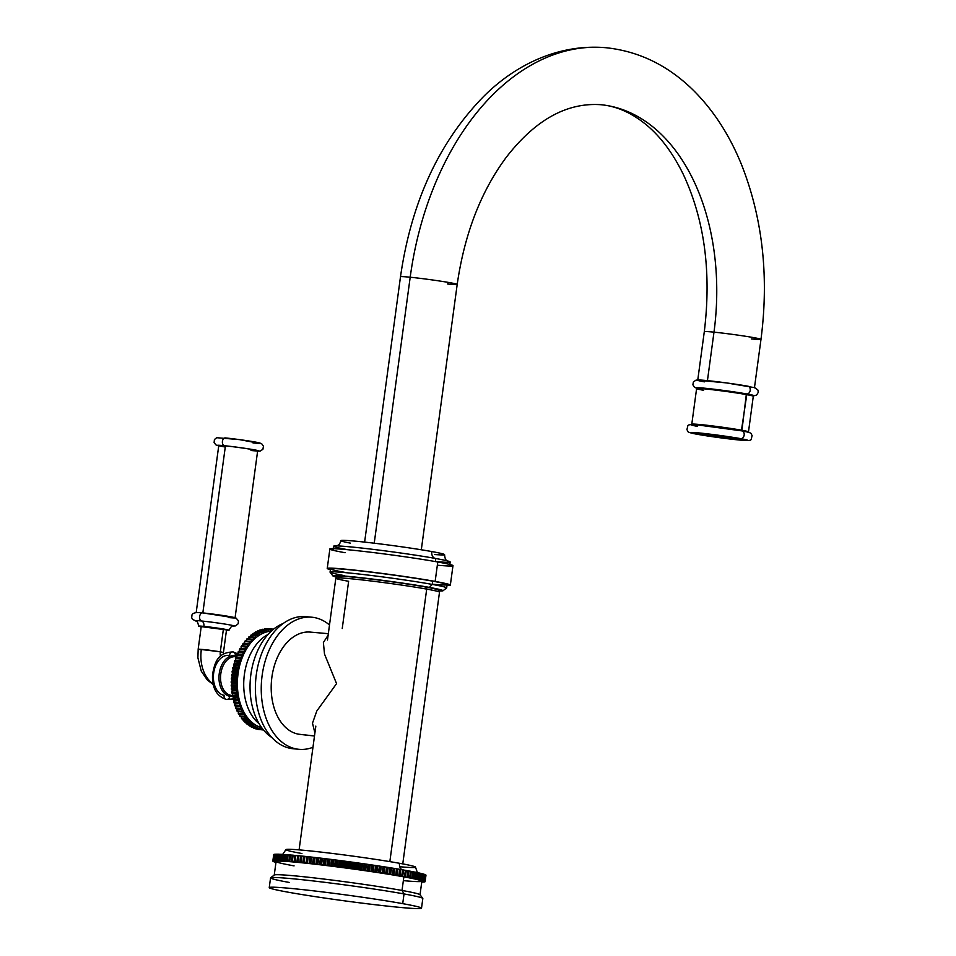 <?xml version="1.0" encoding="UTF-8"?>
<svg xmlns="http://www.w3.org/2000/svg" width="956" height="956" viewBox="0 0 956 956"><rect width="100%" height="100%" fill="white"/><g stroke="black" fill="none" stroke-linecap="round" stroke-linejoin="round"><path stroke-width="1.43" d="M389.845 861.631L426.699 589.099A52.305 2.055 7.7 0 1 439.497 592.206A52.305 2.055 -172.3 0 0 426.699 589.099L389.845 861.631M327.466 640.03L335.831 578.189A52.305 2.055 7.7 0 1 369.578 580.806A52.305 2.055 7.7 0 1 426.699 589.099A52.305 2.055 -172.3 0 0 369.578 580.806A52.305 2.055 -172.3 0 0 335.831 578.189A52.305 2.055 -172.3 0 0 348.629 581.296L342.236 628.51M301.929 853.529A65.378 2.569 7.7 0 1 308.083 850.709A65.378 2.569 7.7 0 1 399.512 863.292A65.378 2.569 7.7 0 1 399.763 866.733M417.378 872.601L415.513 867.176A65.378 2.569 -172.3 0 0 399.512 863.292A6.537 4.899 -79.8 0 0 401.938 869.721A6.537 4.899 100.2 0 1 399.512 863.292A65.378 2.569 -172.3 0 0 328.111 852.931A65.378 2.569 -172.3 0 0 285.928 849.657L282.618 854.425M273.715 854.616L272.83 861.093A76.827 3.023 -172.3 0 0 272.854 861.153L274.193 861.38L272.95 861.26A76.827 3.023 -172.3 0 0 273.034 861.332L273.273 861.464A76.827 3.023 -172.3 0 0 273.428 861.547L273.798 861.703A76.827 3.023 -172.3 0 0 274.037 861.786L274.527 861.953A76.827 3.023 -172.3 0 0 274.838 862.049L275.471 862.24A76.827 3.023 -172.3 0 0 275.842 862.336L275.842 862.336A76.827 3.023 7.7 0 1 275.471 862.24L274.838 862.049A76.827 3.023 7.7 0 1 274.527 861.953L274.037 861.786A76.827 3.023 7.7 0 1 273.798 861.703L273.428 861.547A76.827 3.023 7.7 0 1 273.273 861.464L273.034 861.332A76.827 3.023 7.7 0 1 272.95 861.26L274.193 861.38L272.854 861.153A76.827 3.023 7.7 0 1 272.83 861.093L273.739 854.616M273.751 854.521A76.827 3.023 7.7 0 1 273.81 854.473L272.926 860.95A76.827 3.023 -172.3 0 0 272.878 860.998L274.145 861.213L272.83 861.093L274.145 861.213L272.878 860.998L273.751 854.521L272.878 860.998A76.827 3.023 7.7 0 1 272.926 860.95L273.81 854.473A76.827 3.023 7.7 0 0 273.751 854.521M273.978 854.389A76.827 3.023 7.7 0 1 274.109 854.353L273.237 860.83A76.827 3.023 -172.3 0 0 273.105 860.866L274.312 861.081L272.926 860.95L274.312 861.081L273.105 860.866L273.978 854.389L273.105 860.866A76.827 3.023 7.7 0 1 273.237 860.83L274.109 854.353A76.827 3.023 7.7 0 0 273.978 854.389M274.42 854.294A76.827 3.023 7.7 0 1 274.623 854.258L273.751 860.735A76.827 3.023 -172.3 0 0 273.547 860.77L274.683 860.974L273.237 860.83L274.683 860.974L273.547 860.77L274.42 854.294L273.547 860.77A76.827 3.023 7.7 0 1 273.751 860.735L274.623 854.258A76.827 3.023 7.7 0 0 274.42 854.294M275.065 854.222A76.827 3.023 7.7 0 1 275.34 854.198L274.468 860.675A76.827 3.023 -172.3 0 0 274.193 860.699L275.244 860.902L273.751 860.735L275.244 860.902L274.193 860.699L275.065 854.222L274.193 860.699A76.827 3.023 7.7 0 1 274.468 860.675L275.34 854.198A76.827 3.023 7.7 0 0 275.065 854.222M275.914 854.174A76.827 3.023 7.7 0 1 276.26 854.174L276.965 854.246L276.26 854.174L275.388 860.651A76.827 3.023 -172.3 0 0 275.041 860.651L276.021 860.842L274.468 860.675L276.021 860.842L275.041 860.651L275.914 854.174L275.041 860.651A76.827 3.023 7.7 0 1 275.388 860.651L276.26 854.174A76.827 3.023 7.7 0 0 275.914 854.174M276.977 854.162A76.827 3.023 7.7 0 1 277.383 854.174L278.22 854.27L277.383 854.174L276.511 860.651A76.827 3.023 -172.3 0 0 276.093 860.639L276.989 860.83L275.388 860.651L276.989 860.83L276.093 860.639L276.977 854.162L276.093 860.639A76.827 3.023 7.7 0 1 276.511 860.651L277.383 854.174A76.827 3.023 7.7 0 0 276.977 854.162M278.22 854.186A76.827 3.023 7.7 0 1 278.71 854.198L279.666 854.317L278.71 854.198L277.838 860.675A76.827 3.023 -172.3 0 0 277.348 860.663L276.511 860.651L278.16 860.83L277.348 860.663L278.22 854.186L277.348 860.663A76.827 3.023 7.7 0 1 277.838 860.675L278.71 854.198A76.827 3.023 7.7 0 0 278.22 854.186M279.678 854.234A76.827 3.023 7.7 0 1 280.228 854.258L281.303 854.389L280.228 854.258L279.355 860.735A76.827 3.023 -172.3 0 0 278.794 860.711L277.838 860.675L279.522 860.878L278.794 860.711L279.678 854.234L278.794 860.711A76.827 3.023 7.7 0 1 279.355 860.735L280.228 854.258A76.827 3.023 7.7 0 0 279.678 854.234M281.315 854.306A76.827 3.023 7.7 0 1 281.936 854.341L283.131 854.485L281.936 854.341L281.064 860.818A76.827 3.023 -172.3 0 0 280.443 860.782L279.355 860.735L281.076 860.938L280.443 860.782L281.315 854.306L280.443 860.782A76.827 3.023 7.7 0 1 281.064 860.818L281.936 854.341A76.827 3.023 7.7 0 0 281.315 854.306M283.143 854.413A76.827 3.023 7.7 0 1 283.836 854.461L285.151 854.628L283.836 854.461L282.952 860.938A76.827 3.023 -172.3 0 0 282.271 860.89L281.064 860.818L282.809 861.033L283.143 854.413L282.271 860.89A76.827 3.023 7.7 0 1 282.952 860.938L283.836 854.461A76.827 3.023 7.7 0 0 283.143 854.413M285.163 854.545A76.827 3.023 7.7 0 1 285.904 854.604L287.338 854.784L285.904 854.604L285.031 861.081A76.827 3.023 -172.3 0 0 284.279 861.021L282.952 860.938L284.733 861.153L285.163 854.545L284.279 861.021A76.827 3.023 7.7 0 1 285.031 861.081L285.904 854.604A76.827 3.023 7.7 0 0 285.163 854.545M287.35 854.712A76.827 3.023 7.7 0 1 288.162 854.772L289.704 854.975L288.162 854.772L287.278 861.248A76.827 3.023 -172.3 0 0 286.477 861.189L285.031 861.081L286.824 861.308L287.35 854.712L286.477 861.189A76.827 3.023 7.7 0 1 287.278 861.248L288.162 854.772A76.827 3.023 7.7 0 0 287.35 854.712M289.716 854.903A76.827 3.023 7.7 0 1 290.576 854.975L292.225 855.19L290.576 854.975L289.704 861.452A76.827 3.023 -172.3 0 0 288.832 861.38L287.278 861.248L289.094 861.487L289.716 854.903L288.832 861.38A76.827 3.023 7.7 0 1 289.704 861.452L290.576 854.975A76.827 3.023 7.7 0 0 289.716 854.903M292.237 855.118A76.827 3.023 7.7 0 1 293.157 855.202L294.914 855.441L293.157 855.202L292.285 861.679A76.827 3.023 -172.3 0 0 291.365 861.595L289.704 861.452L291.532 861.691L292.237 855.118L291.365 861.595A76.827 3.023 7.7 0 1 292.285 861.679L293.157 855.202A76.827 3.023 7.7 0 0 292.237 855.118M294.926 855.369A76.827 3.023 7.7 0 1 295.894 855.453L297.758 855.632A76.827 3.023 7.7 0 1 298.786 855.74L300.734 855.931A76.827 3.023 7.7 0 1 301.809 856.038L303.841 856.253A76.827 3.023 7.7 0 1 304.964 856.373L307.079 856.6A76.827 3.023 7.7 0 1 308.25 856.719L310.437 856.958A76.827 3.023 7.7 0 1 311.644 857.09L313.903 857.353A76.827 3.023 7.7 0 1 315.133 857.496L317.464 857.759A76.827 3.023 7.7 0 1 318.73 857.902L321.108 858.189A76.827 3.023 7.7 0 1 322.411 858.345L324.849 858.631A76.827 3.023 7.7 0 1 326.163 858.799L328.637 859.097A76.827 3.023 7.7 0 1 329.987 859.265L332.497 859.575A76.827 3.023 7.7 0 1 333.859 859.755L336.404 860.077A76.827 3.023 7.7 0 1 337.779 860.245L340.336 860.579A76.827 3.023 7.7 0 1 341.722 860.759L344.303 861.105A76.827 3.023 7.7 0 1 345.702 861.284L348.295 861.631A76.827 3.023 7.7 0 1 349.681 861.822L352.274 862.169A76.827 3.023 7.7 0 1 353.672 862.36L356.253 862.718A76.827 3.023 7.7 0 1 357.64 862.91L360.221 863.268A76.827 3.023 7.7 0 1 361.595 863.459L364.152 863.83A76.827 3.023 7.7 0 1 365.515 864.021L368.048 864.391A76.827 3.023 7.7 0 1 369.398 864.583L371.884 864.953A76.827 3.023 7.7 0 1 373.222 865.144L375.672 865.503A76.827 3.023 7.7 0 1 376.975 865.706L379.389 866.064A76.827 3.023 7.7 0 1 380.667 866.267L383.009 866.626A76.827 3.023 7.7 0 1 384.264 866.817L386.559 867.176A76.827 3.023 7.7 0 1 387.778 867.367L390 867.713A76.827 3.023 7.7 0 1 391.171 867.905L393.322 868.251A76.827 3.023 7.7 0 1 394.47 868.442L396.537 868.789A76.827 3.023 7.7 0 1 397.636 868.968L399.62 869.303A76.827 3.023 7.7 0 1 400.672 869.482L402.572 869.805A76.827 3.023 7.7 0 1 403.563 869.984L402.691 876.461A76.827 3.023 -172.3 0 0 401.687 876.282L399.787 875.959A76.827 3.023 -172.3 0 0 398.748 875.78L396.752 875.445A76.827 3.023 -172.3 0 0 395.665 875.254L393.585 874.919A76.827 3.023 -172.3 0 0 392.45 874.728L390.299 874.382A76.827 3.023 -172.3 0 0 389.116 874.19L386.893 873.844A76.827 3.023 -172.3 0 0 385.686 873.653L383.392 873.294A76.827 3.023 -172.3 0 0 382.137 873.103L379.783 872.732A76.827 3.023 -172.3 0 0 378.504 872.541L376.102 872.183A76.827 3.023 -172.3 0 0 374.8 871.98L372.338 871.621A76.827 3.023 -172.3 0 0 371.012 871.418L368.514 871.059A76.827 3.023 -172.3 0 0 367.164 870.856L364.642 870.498A76.827 3.023 -172.3 0 0 363.268 870.295L360.723 869.936A76.827 3.023 -172.3 0 0 359.337 869.745L356.767 869.386A76.827 3.023 -172.3 0 0 355.381 869.195L352.788 868.837A76.827 3.023 -172.3 0 0 351.402 868.645L348.809 868.299A76.827 3.023 -172.3 0 0 347.41 868.108L344.829 867.761A76.827 3.023 -172.3 0 0 343.431 867.57L340.85 867.235A76.827 3.023 -172.3 0 0 339.464 867.056L336.894 866.722A76.827 3.023 -172.3 0 0 335.52 866.554L332.987 866.22A76.827 3.023 -172.3 0 0 331.624 866.052L329.103 865.742A76.827 3.023 -172.3 0 0 327.765 865.574L325.291 865.276A76.827 3.023 -172.3 0 0 323.965 865.108L321.539 864.822A76.827 3.023 -172.3 0 0 320.236 864.666L317.858 864.379A76.827 3.023 -172.3 0 0 316.591 864.236L314.261 863.961A76.827 3.023 -172.3 0 0 313.03 863.83L310.76 863.567A76.827 3.023 -172.3 0 0 309.565 863.435L307.366 863.196A76.827 3.023 -172.3 0 0 306.207 863.065L304.092 862.838A76.827 3.023 -172.3 0 0 302.968 862.73L300.937 862.515A76.827 3.023 -172.3 0 0 299.861 862.408L297.902 862.204A76.827 3.023 -172.3 0 0 296.886 862.109L295.022 861.93A76.827 3.023 -172.3 0 0 294.042 861.834L292.285 861.679L294.113 861.918L294.926 855.369L294.042 861.834A76.827 3.023 7.7 0 1 295.022 861.93L295.894 855.453L295.022 861.93L296.85 862.181L297.734 855.704L296.886 862.109L297.758 855.632L296.886 862.109A76.827 3.023 7.7 0 1 297.902 862.204L298.786 855.74L297.902 862.204L299.73 862.455L300.614 855.99L299.861 862.408L300.734 855.931L299.861 862.408A76.827 3.023 7.7 0 1 300.937 862.515L301.809 856.038L300.937 862.515L302.753 862.766L303.626 856.289L302.968 862.73L303.841 856.253L302.968 862.73A76.827 3.023 7.7 0 1 304.092 862.838L304.964 856.373L304.092 862.838L305.896 863.101L307.079 856.6L306.207 863.065A76.827 3.023 7.7 0 1 307.366 863.196L308.25 856.719L307.366 863.196L309.158 863.447L310.031 856.982L309.565 863.435L310.437 856.958L309.565 863.435A76.827 3.023 7.7 0 1 310.76 863.567L311.644 857.09L310.76 863.567L312.528 863.83L313.401 857.353L313.03 863.83L313.903 857.353L313.03 863.83A76.827 3.023 7.7 0 1 314.261 863.961L315.133 857.496L314.261 863.961L315.994 864.224L316.866 857.747L316.591 864.236L317.464 857.759L316.591 864.236A76.827 3.023 7.7 0 1 317.858 864.379L318.73 857.902L317.858 864.379L319.555 864.642L320.427 858.165L319.555 864.642L320.236 864.666L321.108 858.189L320.236 864.666A76.827 3.023 7.7 0 1 321.539 864.822L322.411 858.345L321.539 864.822L323.2 865.072L324.072 858.596L323.2 865.072L323.965 865.108L324.849 858.631L323.965 865.108A76.827 3.023 7.7 0 1 325.291 865.276L326.163 858.799L325.291 865.276L326.904 865.527L327.789 859.05L326.904 865.527L327.765 865.574L328.637 859.097L327.765 865.574A76.827 3.023 7.7 0 1 329.103 865.742L329.987 859.265L329.103 865.742L330.68 865.993L331.553 859.516L330.68 865.993L331.624 866.052L332.497 859.575L331.624 866.052A76.827 3.023 7.7 0 1 332.987 866.22L333.859 859.755L332.987 866.22L334.504 866.471L335.377 859.994L334.504 866.471L335.52 866.554L336.404 860.077L335.52 866.554A76.827 3.023 7.7 0 1 336.894 866.722L337.779 860.245L336.894 866.722L338.364 866.973L339.237 860.496L338.364 866.973L339.464 867.056L340.336 860.579L339.464 867.056A76.827 3.023 7.7 0 1 340.85 867.235L341.722 860.759L340.85 867.235L342.26 867.474L343.132 860.998L342.26 867.474L343.431 867.57L344.303 861.105L343.431 867.57A76.827 3.023 7.7 0 1 344.829 867.761L345.702 861.284L344.829 867.761L346.168 867.988L347.04 861.511L346.168 867.988L347.41 868.108L348.295 861.631L347.41 868.108A76.827 3.023 7.7 0 1 348.809 868.299L349.681 861.822L348.809 868.299L350.087 868.514L350.96 862.049L350.087 868.514L351.402 868.645L352.274 862.169L351.402 868.645A76.827 3.023 7.7 0 1 352.788 868.837L353.672 862.36L352.788 868.837L353.995 869.052L354.879 862.575L353.995 869.052L355.381 869.195L356.253 862.718L355.381 869.195A76.827 3.023 7.7 0 1 356.767 869.386L357.64 862.91L356.767 869.386L357.903 869.59L358.775 863.125L357.903 869.59L359.337 869.745L360.221 863.268L359.337 869.745A76.827 3.023 7.7 0 1 360.723 869.936L361.595 863.459L360.723 869.936L361.774 870.139L362.647 863.662L361.774 870.139L363.268 870.295L364.152 863.83L363.268 870.295A76.827 3.023 7.7 0 1 364.642 870.498L365.515 864.021L364.642 870.498L365.61 870.689L366.495 864.212L365.61 870.689L367.164 870.856L368.048 864.391L367.164 870.856A76.827 3.023 7.7 0 1 368.514 871.059L369.398 864.583L368.514 871.059L369.41 871.239L370.283 864.762L369.41 871.239L371.012 871.418L371.884 864.953L371.012 871.418A76.827 3.023 7.7 0 1 372.338 871.621L373.222 865.144L372.338 871.621L373.151 871.788L374.023 865.323L373.151 871.788L374.8 871.98L375.672 865.503L374.8 871.98A76.827 3.023 7.7 0 1 376.102 872.183L376.975 865.706L376.102 872.183L376.819 872.338L377.704 865.873L376.819 872.338L378.504 872.541L379.389 866.064L378.504 872.541A76.827 3.023 7.7 0 1 379.783 872.732L380.667 866.267L379.783 872.732L380.416 872.888L381.301 866.411L380.416 872.888L382.137 873.103L383.009 866.626L382.137 873.103A76.827 3.023 7.7 0 1 383.392 873.294L384.264 866.817L383.392 873.294L384.802 866.961L383.93 873.437L385.686 873.653L386.559 867.176L385.686 873.653A76.827 3.023 7.7 0 1 386.893 873.844L387.778 867.367L386.893 873.844L388.22 867.498L387.347 873.975L389.116 874.19L390 867.713L389.116 874.19A76.827 3.023 7.7 0 1 390.299 874.382L391.171 867.905L390.299 874.382L391.53 868.024L390.657 874.501L392.45 874.728L393.322 868.251L392.45 874.728A76.827 3.023 7.7 0 1 393.585 874.919L394.47 868.442L393.585 874.919L394.72 868.55L393.848 875.027L395.665 875.254L396.537 868.789L395.665 875.254A76.827 3.023 7.7 0 1 396.752 875.445L397.636 868.968L396.752 875.445L397.792 869.064L396.919 875.541L398.748 875.78L399.62 869.303L398.748 875.78A76.827 3.023 7.7 0 1 399.787 875.959L400.672 869.482L399.787 875.959L400.731 869.566L399.859 876.043L401.687 876.282L402.572 869.805L401.687 876.282A76.827 3.023 7.7 0 1 402.691 876.461L403.563 869.984A76.827 3.023 7.7 0 0 402.572 869.805L400.672 869.482A76.827 3.023 7.7 0 0 399.62 869.303L397.636 868.968A76.827 3.023 7.7 0 0 396.537 868.789L394.47 868.442A76.827 3.023 7.7 0 0 393.322 868.251L391.171 867.905A76.827 3.023 7.7 0 0 390 867.713L387.778 867.367A76.827 3.023 7.7 0 0 386.559 867.176L384.264 866.817A76.827 3.023 7.7 0 0 383.009 866.626L380.667 866.267A76.827 3.023 7.7 0 0 379.389 866.064L376.975 865.706A76.827 3.023 7.7 0 0 375.672 865.503L373.222 865.144A76.827 3.023 7.7 0 0 371.884 864.953L369.398 864.583A76.827 3.023 7.7 0 0 368.048 864.391L365.515 864.021A76.827 3.023 7.7 0 0 364.152 863.83L361.595 863.459A76.827 3.023 7.7 0 0 360.221 863.268L357.64 862.91A76.827 3.023 7.7 0 0 356.253 862.718L353.672 862.36A76.827 3.023 7.7 0 0 352.274 862.169L349.681 861.822A76.827 3.023 7.7 0 0 348.295 861.631L345.702 861.284A76.827 3.023 7.7 0 0 344.303 861.105L341.722 860.759A76.827 3.023 7.7 0 0 340.336 860.579L337.779 860.245A76.827 3.023 7.7 0 0 336.404 860.077L333.859 859.755A76.827 3.023 7.7 0 0 332.497 859.575L329.987 859.265A76.827 3.023 7.7 0 0 328.637 859.097L326.163 858.799A76.827 3.023 7.7 0 0 324.849 858.631L322.411 858.345A76.827 3.023 7.7 0 0 321.108 858.189L318.73 857.902A76.827 3.023 7.7 0 0 317.464 857.759L315.133 857.496A76.827 3.023 7.7 0 0 313.903 857.353L311.644 857.09A76.827 3.023 7.7 0 0 310.437 856.958L308.25 856.719A76.827 3.023 7.7 0 0 307.079 856.6L304.964 856.373A76.827 3.023 7.7 0 0 303.841 856.253L301.809 856.038A76.827 3.023 7.7 0 0 300.734 855.931L298.786 855.74A76.827 3.023 7.7 0 0 297.758 855.632L295.894 855.453A76.827 3.023 7.7 0 0 294.926 855.369M403.552 870.056L405.368 870.295A76.827 3.023 7.7 0 1 406.312 870.462L405.44 876.939A76.827 3.023 -172.3 0 0 404.496 876.772L402.667 876.521L404.496 876.772L405.368 870.295L404.496 876.772A76.827 3.023 7.7 0 1 405.44 876.939L406.312 870.462A76.827 3.023 7.7 0 0 405.368 870.295L403.552 870.056M406.3 870.534L408.021 870.773A76.827 3.023 7.7 0 1 408.905 870.94L408.033 877.417A76.827 3.023 -172.3 0 0 407.148 877.25L405.32 876.999L407.148 877.25L408.021 870.773L407.148 877.25A76.827 3.023 7.7 0 1 408.033 877.417L408.905 870.94A76.827 3.023 7.7 0 0 408.021 870.773L406.3 870.534M408.905 871.012L410.506 871.239A76.827 3.023 7.7 0 1 411.343 871.394L410.471 877.871A76.827 3.023 -172.3 0 0 409.634 877.716L407.818 877.453L409.634 877.716L410.506 871.239L409.634 877.716A76.827 3.023 7.7 0 1 410.471 877.871L411.343 871.394A76.827 3.023 7.7 0 0 410.506 871.239L408.905 871.012M411.331 871.466L412.837 871.681A76.827 3.023 7.7 0 1 413.601 871.836L412.729 878.301A76.827 3.023 -172.3 0 0 411.964 878.158L410.148 877.895L411.964 878.158L412.837 871.681L411.964 878.158A76.827 3.023 7.7 0 1 412.729 878.301L413.601 871.836A76.827 3.023 7.7 0 0 412.837 871.681L411.331 871.466M413.601 871.908L414.988 872.099A76.827 3.023 7.7 0 1 415.693 872.242L414.82 878.719A76.827 3.023 -172.3 0 0 414.115 878.576L412.323 878.325L414.115 878.576L414.988 872.099L414.115 878.576A76.827 3.023 7.7 0 1 414.82 878.719L415.693 872.242A76.827 3.023 7.7 0 0 414.988 872.099L413.601 871.908M415.693 872.326L416.959 872.505A76.827 3.023 7.7 0 1 417.605 872.649L416.732 879.126A76.827 3.023 -172.3 0 0 416.087 878.982L414.318 878.731L416.087 878.982L416.959 872.505L416.087 878.982A76.827 3.023 7.7 0 1 416.732 879.126L417.605 872.649A76.827 3.023 7.7 0 0 416.959 872.505L415.693 872.326M417.593 872.72L418.752 872.888A76.827 3.023 7.7 0 1 419.325 873.019L418.453 879.496A76.827 3.023 -172.3 0 0 417.868 879.365L416.135 879.114L417.868 879.365L418.752 872.888L417.868 879.365A76.827 3.023 7.7 0 1 418.453 879.496L419.325 873.019A76.827 3.023 7.7 0 0 418.752 872.888L417.593 872.72M419.314 873.103L420.353 873.258A76.827 3.023 7.7 0 1 420.867 873.378L419.983 879.855A76.827 3.023 -172.3 0 0 419.469 879.735L417.772 879.472L419.469 879.735L420.353 873.258L419.469 879.735A76.827 3.023 7.7 0 1 419.983 879.855L420.867 873.378A76.827 3.023 7.7 0 0 420.353 873.258L419.314 873.103M420.855 873.461L421.751 873.593A76.827 3.023 7.7 0 1 422.205 873.712L421.321 880.177A76.827 3.023 -172.3 0 0 420.879 880.07L419.218 879.819L420.879 880.07L421.751 873.593L420.879 880.07A76.827 3.023 7.7 0 1 421.321 880.177L422.205 873.712A76.827 3.023 7.7 0 0 421.751 873.593L420.855 873.461M422.194 873.784L422.97 873.915A76.827 3.023 7.7 0 1 423.341 874.011L422.468 880.488A76.827 3.023 -172.3 0 0 422.086 880.38L420.473 880.129L422.086 880.38L422.97 873.915L422.086 880.38A76.827 3.023 7.7 0 1 422.468 880.488L423.341 874.011A76.827 3.023 7.7 0 0 422.97 873.915L422.194 873.784M423.329 874.095L423.974 874.202A76.827 3.023 7.7 0 1 424.285 874.298L423.4 880.775A76.827 3.023 -172.3 0 0 423.102 880.679L421.524 880.428L423.102 880.679L423.974 874.202L423.102 880.679A76.827 3.023 7.7 0 1 423.4 880.775L424.285 874.298A76.827 3.023 7.7 0 0 423.974 874.202L423.329 874.095M424.273 874.382L424.787 874.465A76.827 3.023 7.7 0 1 425.014 874.549L424.141 881.026A76.827 3.023 -172.3 0 0 423.902 880.942L422.385 880.691L423.902 880.942L424.787 874.465L423.902 880.942A76.827 3.023 7.7 0 1 424.141 881.026L425.014 874.549A76.827 3.023 7.7 0 0 424.787 874.465L424.273 874.382M425.002 874.644L425.384 874.704A76.827 3.023 7.7 0 1 425.54 874.776L424.667 881.253A76.827 3.023 -172.3 0 0 424.512 881.181L423.042 880.942L424.512 881.181L425.384 874.704L424.512 881.181A76.827 3.023 7.7 0 1 424.667 881.253L425.54 874.776A76.827 3.023 7.7 0 0 425.384 874.704L425.002 874.644M425.528 874.871L425.779 874.919A76.827 3.023 7.7 0 1 425.862 874.979L424.99 881.456A76.827 3.023 -172.3 0 0 424.906 881.396L423.496 881.157L424.906 881.396L425.779 874.919L424.906 881.396A76.827 3.023 7.7 0 1 424.99 881.456L425.862 874.979A76.827 3.023 7.7 0 0 425.779 874.919L425.528 874.871M425.85 875.087L425.958 875.098A76.827 3.023 7.7 0 1 425.982 875.158L425.097 881.635A76.827 3.023 -172.3 0 0 425.085 881.575L423.747 881.348L425.085 881.575L425.958 875.098L425.085 881.575A76.827 3.023 7.7 0 1 425.097 881.635L425.982 875.158A76.827 3.023 7.7 0 0 425.958 875.098L425.85 875.087M425.073 881.635L423.783 881.504L425.073 881.635M425.002 881.779A76.827 3.023 -172.3 0 0 425.062 881.731A76.827 3.023 7.7 0 1 425.002 881.779L423.627 881.647L425.002 881.779M424.846 881.767L423.627 881.647L424.846 881.767M424.703 881.898A76.827 3.023 -172.3 0 0 424.834 881.862A76.827 3.023 7.7 0 1 424.703 881.898L423.257 881.743L424.703 881.898M424.404 881.862L423.257 881.743L424.404 881.862M424.189 881.982A76.827 3.023 -172.3 0 0 424.392 881.958A76.827 3.023 7.7 0 1 424.189 881.982L422.695 881.826L424.189 881.982M423.759 881.946L422.695 881.826L423.759 881.946M423.472 882.041A76.827 3.023 -172.3 0 0 423.747 882.03A76.827 3.023 7.7 0 1 423.472 882.041L421.919 881.874L423.472 882.041M422.911 881.982L421.919 881.874L422.911 881.982M422.552 882.077A76.827 3.023 -172.3 0 0 422.899 882.065A76.827 3.023 7.7 0 1 422.552 882.077L421.751 881.982L422.552 882.077M403.348 880.643A73.552 2.892 -172.3 0 0 403.862 876.855A73.552 2.892 -172.3 0 0 301.009 862.694A73.552 2.892 -172.3 0 0 294.078 865.873M276.081 861.511A73.552 2.892 7.7 0 1 323.534 865.192A73.552 2.892 7.7 0 1 403.862 876.855L402.022 890.454A73.552 2.892 -172.3 0 0 321.694 878.791A73.552 2.892 -172.3 0 0 274.241 875.098L276.081 861.511M420.019 894.816A73.552 2.892 -172.3 0 0 402.022 890.454L403.862 876.855A73.552 2.892 7.7 0 1 421.859 881.217L420.019 894.816M422.779 898.365A76.827 3.023 -172.3 0 0 404.03 893.932L402.022 890.454A73.552 2.892 7.7 0 1 419.983 894.697L422.779 898.365M270.632 877.787L274.312 875.003A73.552 2.892 7.7 0 1 323.044 878.958A73.552 2.892 7.7 0 1 402.022 890.454L404.03 893.932A76.827 3.023 -172.3 0 0 321.539 881.922A76.827 3.023 -172.3 0 0 270.632 877.787A76.827 3.023 -172.3 0 0 289.357 882.46M269.245 887.61L270.56 877.907A76.827 3.023 7.7 0 1 320.129 881.755A76.827 3.023 7.7 0 1 404.03 893.932L402.715 903.647A76.827 3.023 -172.3 0 0 318.814 891.47A76.827 3.023 -172.3 0 0 269.245 887.61A76.827 3.023 -172.3 0 0 288.043 892.175A76.827 3.023 -172.3 0 0 371.944 904.352A76.827 3.023 -172.3 0 0 421.512 908.2A76.827 3.023 -172.3 0 0 402.715 903.647L404.03 893.932A76.827 3.023 7.7 0 1 422.827 898.485L421.512 908.2M402.715 903.647A76.827 3.023 7.7 0 1 395.473 906.957A76.827 3.023 7.7 0 1 288.043 892.175A76.827 3.023 7.7 0 1 295.285 888.853A76.827 3.023 7.7 0 1 402.715 903.647M314.894 732.953L312.493 723.166L316.806 711.001L336.56 683.636L324.502 654.035L323.391 642.516L328.123 635.19L323.391 642.516L324.502 654.035L336.56 683.636L316.806 711.001L312.493 723.166L314.894 732.953M299.097 849.872L315.827 726.118M314.488 736.012L300.041 734.399A51.409 34.01 -84.3 0 1 298.535 734.184L314.488 735.965L298.535 734.184A51.409 34.01 -84.3 0 1 271.886 677.207A51.409 34.01 -84.3 0 1 312.301 632.358M312.015 617.241A66.358 43.892 95.7 0 0 261.92 677.171A66.358 43.892 95.7 0 0 296.527 748.99L290.672 748.405A66.358 43.892 -84.3 0 1 256.065 676.585A66.358 43.892 -84.3 0 1 306.159 616.656L312.015 617.241A66.358 43.892 95.7 0 1 314.297 617.552A66.358 43.892 95.7 0 1 329.497 624.961A66.358 43.892 95.7 0 0 314.297 617.552A66.358 43.892 95.7 0 0 262.135 675.45A66.358 43.892 95.7 0 0 296.527 748.99A66.358 43.892 95.7 0 0 312.959 747.293A66.358 43.892 95.7 0 1 298.81 749.301L292.954 748.715A66.358 43.892 -84.3 0 1 290.672 748.405L296.527 748.99A66.358 43.892 95.7 0 0 298.81 749.301M308.441 616.967A66.358 43.892 95.7 0 0 256.28 674.864A66.358 43.892 95.7 0 0 290.672 748.405A66.358 43.892 95.7 0 0 295.249 748.859M271.779 737.458A60.479 40.009 -84.3 0 1 250.484 677.78A60.479 40.009 -84.3 0 1 283.179 623.491A60.479 40.009 -84.3 0 0 250.484 677.78A60.479 40.009 -84.3 0 0 271.779 737.458M268.003 634.509A48.708 32.217 95.7 0 0 244.079 677.135A48.708 32.217 95.7 0 0 259.088 723.656A48.708 32.217 95.7 0 1 244.079 677.135A48.708 32.217 95.7 0 1 268.003 634.509M261.633 727.576A48.708 32.217 -84.3 0 1 237.733 676.501A48.708 32.217 -84.3 0 1 271.277 631.175A48.708 32.217 -84.3 0 0 237.733 676.501A48.708 32.217 -84.3 0 0 261.633 727.576M272.675 629.932L272.233 629.179A50.668 33.52 95.7 0 0 271.588 629.203L270.715 630.554L269.879 629.347A50.668 33.52 95.7 0 0 269.234 629.43L268.421 630.864L267.525 629.753A50.668 33.52 95.7 0 0 266.891 629.908L266.138 631.414L265.182 630.41A50.668 33.52 95.7 0 0 264.549 630.625L263.868 632.203L262.864 631.295A50.668 33.52 95.7 0 0 262.243 631.581L261.621 633.219L260.582 632.43A50.668 33.52 95.7 0 0 259.96 632.776L259.423 634.461L258.335 633.792A50.668 33.52 95.7 0 0 257.738 634.198L257.272 635.919L256.16 635.37A50.668 33.52 95.7 0 0 255.575 635.848L255.18 637.604L254.033 637.174A50.668 33.52 95.7 0 0 253.471 637.7L253.161 639.48L251.99 639.17A50.668 33.52 95.7 0 0 251.452 639.755L251.225 641.56L250.042 641.38A50.668 33.52 95.7 0 0 249.516 642.014L249.385 643.83L248.178 643.77A50.668 33.52 95.7 0 0 247.688 644.452L247.64 646.268L246.433 646.34A50.668 33.52 95.7 0 0 245.967 647.069L245.991 648.861L244.784 649.064A50.668 33.52 95.7 0 0 244.354 649.841L244.473 651.622L243.266 651.944A50.668 33.52 95.7 0 0 242.872 652.745L243.075 654.502L241.88 654.956A50.668 33.52 95.7 0 0 241.521 655.792L241.808 657.525L240.625 658.087A50.668 33.52 95.7 0 0 240.315 658.959L240.673 660.644L239.514 661.325A50.668 33.52 95.7 0 0 239.239 662.221L239.681 663.846L238.558 664.647A50.668 33.52 95.7 0 0 238.319 665.579L238.833 667.145L237.745 668.053A50.668 33.52 95.7 0 0 237.542 668.997L238.14 670.491L237.088 671.506A50.668 33.52 95.7 0 0 236.933 672.462L237.602 673.884L236.598 675.008A50.668 33.52 95.7 0 0 236.491 675.976L237.219 677.314L236.263 678.533A50.668 33.52 95.7 0 0 236.192 679.501L236.992 680.744L236.084 682.058A50.668 33.52 95.7 0 0 236.072 683.026L236.933 684.185L236.084 685.572A50.668 33.52 95.7 0 0 236.108 686.528L237.028 687.591L236.24 689.061A50.668 33.52 95.7 0 0 236.311 690.005L237.279 690.961L236.562 692.503A50.668 33.52 95.7 0 0 236.682 693.435L237.697 694.271L237.04 695.884A50.668 33.52 95.7 0 0 237.208 696.793L238.271 697.522L237.686 699.183A50.668 33.52 95.7 0 0 237.889 700.067L238.988 700.676L238.486 702.385A50.668 33.52 95.7 0 0 238.737 703.246L239.86 703.736L239.442 705.48A50.668 33.52 95.7 0 0 239.729 706.305L240.888 706.675L240.542 708.444A50.668 33.52 95.7 0 0 240.864 709.233L242.047 709.483L241.784 711.276A50.668 33.52 95.7 0 0 242.143 712.029L243.338 712.148L243.159 713.953A50.668 33.52 95.7 0 0 243.565 714.658L244.772 714.646L244.664 716.462A50.668 33.52 95.7 0 0 245.106 717.12L246.313 716.988L246.301 718.793A50.668 33.52 95.7 0 0 246.768 719.39L247.974 719.139L248.046 720.932A50.668 33.52 95.7 0 0 248.536 721.481L249.743 721.099L249.898 722.867A50.668 33.52 95.7 0 0 250.424 723.357L251.607 722.856L251.846 724.6A50.668 33.52 95.7 0 0 252.396 725.03L253.555 724.409L253.878 726.106A50.668 33.52 95.7 0 0 254.451 726.476L255.599 725.735L255.993 727.385A50.668 33.52 95.7 0 0 256.59 727.695L257.69 726.847L258.18 728.436A50.668 33.52 95.7 0 0 258.777 728.687L259.853 727.719L260.414 729.249A50.668 33.52 95.7 0 0 261.036 729.428L262.064 728.364L262.697 729.822A50.668 33.52 95.7 0 0 263.33 729.942L258.443 729.452A50.668 33.52 -84.3 0 1 257.821 729.332L262.697 729.822L257.821 729.332A50.668 33.52 95.7 0 0 258.443 729.452L263.33 729.942A50.668 33.52 95.7 0 1 262.697 729.822L262.064 728.364L261.036 729.428L256.148 728.95A50.668 33.52 -84.3 0 1 255.527 728.771L260.414 729.249L255.527 728.771A50.668 33.52 95.7 0 0 256.148 728.95L261.036 729.428A50.668 33.52 95.7 0 1 260.414 729.249L259.853 727.719L258.777 728.687L253.902 728.197A50.668 33.52 -84.3 0 1 253.292 727.946L258.18 728.436L253.292 727.946A50.668 33.52 95.7 0 0 253.902 728.197L258.777 728.687A50.668 33.52 95.7 0 1 258.18 728.436L257.69 726.847L256.59 727.695L251.703 727.217A50.668 33.52 -84.3 0 1 251.117 726.907L250.926 726.13L251.117 726.907L255.993 727.385L251.117 726.907A50.668 33.52 95.7 0 0 251.703 727.217L256.59 727.695A50.668 33.52 95.7 0 1 255.993 727.385L255.599 725.735L254.451 726.476L249.576 725.986A50.668 33.52 -84.3 0 1 249.002 725.616L248.823 724.672L249.002 725.616L253.878 726.106L249.002 725.616A50.668 33.52 95.7 0 0 249.576 725.986L254.451 726.476A50.668 33.52 95.7 0 1 253.878 726.106L253.555 724.409L247.52 724.54A50.668 33.52 -84.3 0 1 246.971 724.11L246.815 722.999L246.971 724.11L251.846 724.6L246.971 724.11A50.668 33.52 95.7 0 0 247.52 724.54L252.396 725.03A50.668 33.52 95.7 0 1 251.846 724.6L251.607 722.856L245.537 722.879A50.668 33.52 -84.3 0 1 245.023 722.378L244.903 721.123L245.023 722.378L249.898 722.867L245.023 722.378A50.668 33.52 95.7 0 0 245.537 722.879L250.424 723.357A50.668 33.52 95.7 0 1 249.898 722.867L249.743 721.099L243.661 720.991A50.668 33.52 -84.3 0 1 243.171 720.442L243.111 719.032L243.171 720.442L248.046 720.932L243.171 720.442A50.668 33.52 95.7 0 0 243.661 720.991L248.536 721.481A50.668 33.52 95.7 0 1 248.046 720.932L247.974 719.139L241.892 718.912A50.668 33.52 -84.3 0 1 241.426 718.303L241.426 716.749L241.426 718.303L246.301 718.793L241.426 718.303A50.668 33.52 95.7 0 0 241.892 718.912L246.768 719.39A50.668 33.52 95.7 0 1 246.301 718.793L246.313 716.988L240.219 716.63A50.668 33.52 -84.3 0 1 239.789 715.972L239.884 714.287L239.789 715.972L244.664 716.462L239.789 715.972A50.668 33.52 95.7 0 0 240.219 716.63L245.106 717.12A50.668 33.52 95.7 0 1 244.664 716.462L244.772 714.646L238.677 714.168A50.668 33.52 -84.3 0 1 238.283 713.463L238.462 711.658L237.267 711.539A50.668 33.52 -84.3 0 1 236.897 710.786L237.172 708.993L235.989 708.755A50.668 33.52 -84.3 0 1 235.654 707.966L236.001 706.185L234.841 705.815A50.668 33.52 -84.3 0 1 234.555 704.99L234.985 703.246L233.85 702.756A50.668 33.52 -84.3 0 1 233.611 701.895L234.112 700.186L233.013 699.577A50.668 33.52 -84.3 0 1 232.81 698.693L233.384 697.032L232.32 696.303A50.668 33.52 -84.3 0 1 232.165 695.394L232.822 693.793L231.794 692.945A50.668 33.52 -84.3 0 1 231.687 692.013L232.404 690.471L231.436 689.515A50.668 33.52 -84.3 0 1 231.364 688.571L232.153 687.101L231.233 686.038A50.668 33.52 -84.3 0 1 231.197 685.082L232.057 683.695L231.197 682.536A50.668 33.52 -84.3 0 1 231.209 681.568L232.117 680.266L231.316 679.011A50.668 33.52 -84.3 0 1 231.376 678.043L232.344 676.824L231.603 675.486A50.668 33.52 -84.3 0 1 231.711 674.518L232.726 673.406L232.057 671.972A50.668 33.52 -84.3 0 1 232.212 671.028L233.264 670.001L232.666 668.507A50.668 33.52 -84.3 0 1 232.858 667.563L233.957 666.655L233.431 665.089A50.668 33.52 -84.3 0 1 233.67 664.169L234.806 663.368L234.363 661.743A50.668 33.52 -84.3 0 1 234.638 660.835L235.797 660.154L235.427 658.469A50.668 33.52 -84.3 0 1 235.75 657.597L236.921 657.035L236.646 655.314A50.668 33.52 -84.3 0 1 237.004 654.466L238.199 654.024L237.996 652.267A50.668 33.52 -84.3 0 1 238.391 651.454L239.598 651.132L239.478 649.351A50.668 33.52 -84.3 0 1 239.908 648.574L241.115 648.383L241.091 646.579A50.668 33.52 -84.3 0 1 241.545 645.85L242.752 645.778L242.812 643.962A50.668 33.52 -84.3 0 1 243.302 643.28L244.497 643.34L244.64 641.524A50.668 33.52 -84.3 0 1 245.166 640.89L250.042 641.38L245.166 640.89A50.668 33.52 95.7 0 0 244.64 641.524L249.516 642.014L244.64 641.524L244.497 643.34L249.385 643.83L243.302 643.28A50.668 33.52 95.7 0 0 242.812 643.962L247.688 644.452L242.812 643.962L242.752 645.778L247.64 646.268L241.545 645.85A50.668 33.52 95.7 0 0 241.091 646.579L245.967 647.069L241.091 646.579L241.115 648.383L245.991 648.861L239.908 648.574A50.668 33.52 95.7 0 0 239.478 649.351L244.354 649.841L239.478 649.351L239.598 651.132L244.473 651.622L238.391 651.454A50.668 33.52 95.7 0 0 237.996 652.267L242.872 652.745L237.996 652.267L238.199 654.024L243.075 654.502L237.004 654.466A50.668 33.52 95.7 0 0 236.646 655.314L241.521 655.792L236.646 655.314L236.921 657.035L241.808 657.525L235.75 657.597A50.668 33.52 95.7 0 0 235.427 658.469L240.315 658.959L235.427 658.469L235.797 660.154L240.673 660.644L235.797 660.154L234.638 660.835L239.514 661.325L234.638 660.835A50.668 33.52 95.7 0 0 234.363 661.743L239.239 662.221L234.363 661.743L234.806 663.368L239.681 663.846L234.806 663.368L233.67 664.169L238.558 664.647L233.67 664.169A50.668 33.52 95.7 0 0 233.431 665.089L238.319 665.579L233.431 665.089L233.957 666.655L238.833 667.145L233.957 666.655L232.858 667.563L237.745 668.053L232.858 667.563A50.668 33.52 95.7 0 0 232.666 668.507L237.542 668.997L232.666 668.507L233.264 670.001L238.14 670.491L233.264 670.001L232.212 671.028L237.088 671.506L232.212 671.028A50.668 33.52 95.7 0 0 232.057 671.972L236.933 672.462L232.057 671.972L232.726 673.406L237.602 673.884L232.726 673.406L231.711 674.518L236.598 675.008L231.711 674.518A50.668 33.52 95.7 0 0 231.603 675.486L236.491 675.976L231.603 675.486L232.344 676.824L237.219 677.314L232.344 676.824L231.376 678.043L236.263 678.533L231.376 678.043A50.668 33.52 95.7 0 0 231.316 679.011L236.192 679.501L231.316 679.011L232.117 680.266L236.992 680.744L232.117 680.266L231.209 681.568L236.084 682.058L231.209 681.568A50.668 33.52 95.7 0 0 231.197 682.536L236.072 683.026L231.197 682.536L232.057 683.695L236.933 684.185L232.057 683.695L231.197 685.082L236.084 685.572L231.197 685.082A50.668 33.52 95.7 0 0 231.233 686.038L236.108 686.528L231.233 686.038L232.153 687.101L237.028 687.591L232.153 687.101L231.364 688.571L236.24 689.061L231.364 688.571A50.668 33.52 95.7 0 0 231.436 689.515L236.311 690.005L231.436 689.515L232.404 690.471L237.279 690.961L232.404 690.471L231.687 692.013L236.562 692.503L231.687 692.013A50.668 33.52 95.7 0 0 231.794 692.945L236.682 693.435L231.794 692.945L232.822 693.793L237.697 694.271L232.822 693.793L232.165 695.394L237.04 695.884L232.165 695.394A50.668 33.52 95.7 0 0 232.32 696.303L238.271 697.522L233.384 697.032L232.81 698.693L237.686 699.183L232.81 698.693A50.668 33.52 95.7 0 0 233.013 699.577L238.988 700.676L234.112 700.186L233.611 701.895L238.486 702.385L233.611 701.895A50.668 33.52 95.7 0 0 233.85 702.756L239.86 703.736L234.985 703.246L234.555 704.99L239.442 705.48L234.555 704.99A50.668 33.52 95.7 0 0 234.841 705.815L240.888 706.675L236.001 706.185L235.654 707.966L240.542 708.444L235.654 707.966A50.668 33.52 95.7 0 0 235.989 708.755L242.047 709.483L237.172 708.993L236.897 710.786L241.784 711.276L236.897 710.786A50.668 33.52 95.7 0 0 237.267 711.539L243.338 712.148L238.462 711.658L238.283 713.463L243.159 713.953L238.283 713.463A50.668 33.52 95.7 0 0 238.677 714.168L243.565 714.658A50.668 33.52 95.7 0 1 243.159 713.953L243.338 712.148L242.143 712.029A50.668 33.52 95.7 0 1 241.784 711.276L242.047 709.483L240.864 709.233A50.668 33.52 95.7 0 1 240.542 708.444L240.888 706.675L239.729 706.305A50.668 33.52 95.7 0 1 239.442 705.48L239.86 703.736L238.737 703.246A50.668 33.52 95.7 0 1 238.486 702.385L238.988 700.676L237.889 700.067A50.668 33.52 95.7 0 1 237.686 699.183L238.271 697.522L237.208 696.793A50.668 33.52 95.7 0 1 237.04 695.884L237.697 694.271L236.682 693.435A50.668 33.52 95.7 0 1 236.562 692.503L237.279 690.961L236.311 690.005A50.668 33.52 95.7 0 1 236.24 689.061L237.028 687.591L236.108 686.528A50.668 33.52 95.7 0 1 236.084 685.572L236.933 684.185L236.072 683.026A50.668 33.52 95.7 0 1 236.084 682.058L236.992 680.744L236.192 679.501A50.668 33.52 95.7 0 1 236.263 678.533L237.219 677.314L236.491 675.976A50.668 33.52 95.7 0 1 236.598 675.008L237.602 673.884L236.933 672.462A50.668 33.52 95.7 0 1 237.088 671.506L238.14 670.491L237.542 668.997A50.668 33.52 95.7 0 1 237.745 668.053L238.833 667.145L238.319 665.579A50.668 33.52 95.7 0 1 238.558 664.647L239.681 663.846L239.239 662.221A50.668 33.52 95.7 0 1 239.514 661.325L240.673 660.644L240.315 658.959A50.668 33.52 95.7 0 1 240.625 658.087L241.808 657.525L241.521 655.792A50.668 33.52 95.7 0 1 241.88 654.956L243.075 654.502L242.872 652.745A50.668 33.52 95.7 0 1 243.266 651.944L244.473 651.622L244.354 649.841A50.668 33.52 95.7 0 1 244.784 649.064L245.991 648.861L245.967 647.069A50.668 33.52 95.7 0 1 246.433 646.34L247.64 646.268L247.688 644.452A50.668 33.52 95.7 0 1 248.178 643.77L249.385 643.83L249.516 642.014A50.668 33.52 95.7 0 1 250.042 641.38L251.225 641.56L251.452 639.755L246.576 639.265A50.668 33.52 -84.3 0 1 247.114 638.692L251.99 639.17L247.114 638.692A50.668 33.52 95.7 0 0 246.576 639.265L251.452 639.755A50.668 33.52 95.7 0 1 251.99 639.17L253.161 639.48L253.471 637.7L248.596 637.21A50.668 33.52 -84.3 0 1 249.157 636.684L254.033 637.174L249.157 636.684A50.668 33.52 95.7 0 0 248.596 637.21L253.471 637.7A50.668 33.52 95.7 0 1 254.033 637.174L255.18 637.604L255.575 635.848L250.687 635.358A50.668 33.52 -84.3 0 1 251.273 634.88L256.16 635.37L251.273 634.88A50.668 33.52 95.7 0 0 250.687 635.358L255.575 635.848A50.668 33.52 95.7 0 1 256.16 635.37L257.272 635.919L257.738 634.198L252.862 633.708A50.668 33.52 -84.3 0 1 253.46 633.302L258.335 633.792L253.46 633.302A50.668 33.52 95.7 0 0 252.862 633.708L257.738 634.198A50.668 33.52 95.7 0 1 258.335 633.792L259.423 634.461L259.96 632.776L255.085 632.286A50.668 33.52 -84.3 0 1 255.706 631.94L260.582 632.43L255.706 631.94A50.668 33.52 95.7 0 0 255.085 632.286L259.96 632.776A50.668 33.52 95.7 0 1 260.582 632.43L261.621 633.219L262.243 631.581L257.355 631.103A50.668 33.52 -84.3 0 1 257.989 630.817L262.864 631.295L257.989 630.817A50.668 33.52 95.7 0 0 257.355 631.103L262.243 631.581A50.668 33.52 95.7 0 1 262.864 631.295L263.868 632.203L264.549 630.625L259.674 630.135A50.668 33.52 -84.3 0 1 260.307 629.92L265.182 630.41L260.307 629.92A50.668 33.52 95.7 0 0 259.674 630.135L264.549 630.625A50.668 33.52 95.7 0 1 265.182 630.41L266.138 631.414L266.891 629.908L262.004 629.418A50.668 33.52 -84.3 0 1 262.649 629.263L267.525 629.753L262.649 629.263A50.668 33.52 95.7 0 0 262.004 629.418L266.891 629.908A50.668 33.52 95.7 0 1 267.525 629.753L268.421 630.864L269.234 629.43L264.358 628.94A50.668 33.52 -84.3 0 1 265.003 628.857L269.879 629.347L265.003 628.857A50.668 33.52 95.7 0 0 264.358 628.94L269.234 629.43A50.668 33.52 95.7 0 1 269.879 629.347L270.715 630.554L271.588 629.203L266.712 628.713A50.668 33.52 -84.3 0 1 267.357 628.69L272.233 629.179L267.357 628.69A50.668 33.52 95.7 0 0 266.712 628.713L271.588 629.203A50.668 33.52 95.7 0 1 272.233 629.179L272.675 629.932M273.595 629.168L269.054 628.725A50.668 33.52 -84.3 0 1 269.7 628.773A50.668 33.52 95.7 0 0 269.054 628.725L273.583 629.179M261.693 630.052L262.004 629.418L261.693 630.052M259.315 630.948L259.674 630.135L259.315 630.948M256.997 632.071L257.355 631.103L256.997 632.071M254.714 633.422L255.085 632.286L254.714 633.422M252.504 635.011L252.862 633.708L252.504 635.011M250.376 636.804L250.687 635.358L250.376 636.804M248.321 638.811L248.596 637.21L248.321 638.811M246.361 641.01L246.576 639.265L246.361 641.01M263.509 730.002L260.104 729.619L263.509 730.002M232.189 695.49L231.555 695.43A19.455 12.87 -84.3 0 1 230.886 695.335L232.177 695.466L230.886 695.335A19.455 12.87 -84.3 0 1 220.74 674.291A19.455 12.87 -84.3 0 1 235.427 656.724A19.455 12.87 -84.3 0 1 236.096 656.82A1.171 0.884 100.2 0 1 235.367 655.685A1.171 0.884 -79.8 0 0 236.001 656.796M229.87 696.303A20.506 13.563 95.7 0 0 232.451 696.386A20.506 13.563 95.7 0 1 229.87 696.303A3.92 2.94 100.2 0 1 226.321 699.469A3.92 2.94 -79.8 0 0 229.87 696.303A1.171 0.884 100.2 0 1 230.886 695.335A1.171 0.884 -79.8 0 0 229.87 696.303A20.506 13.563 95.7 0 1 219.247 673.574A20.506 13.563 95.7 0 1 235.367 655.685A3.92 2.94 -79.8 0 0 233.097 651.932A3.92 2.94 -79.8 0 0 229.464 655.493A20.1 13.3 95.7 0 0 213.666 673.036A20.1 13.3 95.7 0 0 224.086 695.311A3.92 2.94 -79.8 0 0 226.321 699.469C216.367 696.111 211.778 687.639 212.567 674.04C214.789 663.703 216.689 652.494 233.097 651.932A3.92 2.94 100.2 0 1 235.367 655.685A20.506 13.563 95.7 0 0 219.247 673.574A20.506 13.563 95.7 0 0 229.87 696.303M236.765 656.055A20.506 13.563 95.7 0 0 235.367 655.685A20.506 13.563 95.7 0 1 236.765 656.055M231.555 695.43A19.455 12.87 -84.3 0 1 230.886 695.335A19.455 12.87 -84.3 0 1 220.74 674.291A19.455 12.87 -84.3 0 1 235.427 656.724L236.048 656.808M201.262 626.311L198.179 649.136L220.322 651.789A10.134 7.588 -79.8 0 0 220.489 656.222A10.134 7.588 100.2 0 1 220.322 651.789L206.4 649.769L198.179 649.136L201.298 649.889A35.635 26.684 -79.8 0 0 213.069 683.958M223.393 629.096L220.322 651.789L223.393 629.096M205.134 626.598L201.214 626.634L227.158 629.98L205.134 626.598M198.717 626.132A15.296 0.598 7.7 0 1 203.903 626.383A4.947 3.274 95.7 0 0 201.74 621.018A19.61 0.777 -172.3 0 0 195.801 621.006C196.745 620.313 197.725 622.021 198.717 626.132A15.296 0.598 7.7 0 0 201.202 626.801A15.296 0.598 7.7 0 1 203.903 626.383A15.296 0.598 7.7 0 1 223.895 629.084A15.296 0.598 7.7 0 1 226.464 630.219A15.296 0.598 7.7 0 0 229.034 630.231C231.053 626.527 232.451 625.14 233.24 626.061L233.001 626.061M196.004 621.053L195.777 620.994A19.61 0.777 -172.3 0 1 201.74 621.018A4.087 2.701 -84.3 0 1 199.613 616.596A4.087 2.701 -84.3 0 1 202.696 612.904A4.087 2.701 95.7 0 0 199.613 616.596A4.087 2.701 95.7 0 0 201.74 621.018A19.61 0.777 -172.3 0 1 224.971 624.077A19.61 0.777 -172.3 0 1 233.204 626.061A19.61 0.777 -172.3 0 0 224.971 624.077A19.61 0.777 -172.3 0 0 201.74 621.018A4.947 3.274 -84.3 0 1 203.903 626.383A15.296 0.598 7.7 0 1 220.179 628.486A15.296 0.598 7.7 0 1 229.034 630.231M232.989 626.084L235.606 625.881L238.175 623.742L238.462 620.838L236.06 618.066L202.696 612.904A4.087 2.701 -84.3 0 1 202.839 612.915L225.425 445.878A19.61 0.777 7.7 0 1 246.301 448.579A19.61 0.777 7.7 0 1 257.654 450.826L235.068 617.863A19.61 0.777 -172.3 0 0 223.716 615.616A19.61 0.777 -172.3 0 0 202.839 612.915A4.087 2.701 95.7 0 0 202.696 612.904L196.446 612.461L193.076 613.465L191.989 614.827L191.69 617.719L192.538 619.321L196.004 621.089M228.412 617.54A19.61 0.777 -172.3 0 0 235.068 617.863M196.183 612.605L218.769 445.568A19.61 0.777 7.7 0 1 225.425 445.878L202.839 612.915M224.457 445.711A21.092 0.825 7.7 0 1 250.305 449.141A21.092 0.825 7.7 0 1 257.606 451.124A21.092 0.825 -172.3 0 0 250.305 449.141A21.092 0.825 -172.3 0 0 224.457 445.711A3.92 2.593 -84.3 0 1 222.413 441.469A3.92 2.593 -84.3 0 1 225.377 437.92A3.92 2.593 -84.3 0 1 225.508 437.944A3.92 2.593 95.7 0 0 225.377 437.92A3.92 2.593 95.7 0 0 222.413 441.469A3.92 2.593 95.7 0 0 224.457 445.711A21.092 0.825 -172.3 0 0 218.733 445.866A21.092 0.825 7.7 0 1 224.457 445.711M250.998 450.503A19.61 0.777 -172.3 0 0 252.85 449.655A19.61 0.777 -172.3 0 0 225.425 445.878A19.61 0.777 -172.3 0 0 225.269 447.026M225.508 437.944A21.092 0.825 7.7 0 1 255.001 441.995A21.092 0.825 7.7 0 1 253.005 442.915M226.536 629.729L223.441 652.554L220.322 651.789L223.441 652.554L223.31 654M298.535 734.184A51.409 34.01 -84.3 0 1 271.695 678.748A51.409 34.01 -84.3 0 1 310.27 632.095L328.326 633.685M343.383 578.141A50.345 1.984 7.7 0 1 360.054 577.83A50.345 1.984 7.7 0 1 425.492 587.008A1.96 1.47 100.2 0 1 426.699 589.099A1.96 1.47 -79.8 0 0 425.492 587.008M336.357 577.066A55.579 2.187 7.7 0 1 359.683 577.543A55.579 2.187 7.7 0 1 429.399 587.402A55.579 2.187 7.7 0 1 439.282 590.987A55.579 2.187 -172.3 0 0 442.939 590.784A55.579 2.187 -172.3 0 0 429.399 587.402A55.579 2.187 -172.3 0 0 367.69 578.476A55.579 2.187 -172.3 0 0 332.879 575.894A55.579 2.187 -172.3 0 0 336.357 577.066M332.879 575.894L330.083 572.226A58.842 2.318 7.7 0 1 366.949 574.95A58.842 2.318 7.7 0 1 432.279 584.415L429.399 587.402L432.279 584.415A58.842 2.318 7.7 0 1 446.619 587.988L442.939 590.784M446.679 587.904A58.842 2.318 -172.3 0 0 432.279 584.415L432.71 581.176A58.842 2.318 7.7 0 1 447.109 584.666L446.679 587.904M330.047 572.13L330.489 568.892A58.842 2.318 7.7 0 1 368.454 571.843A58.842 2.318 7.7 0 1 432.71 581.176L432.279 584.415A58.842 2.318 -172.3 0 0 368.012 575.082A58.842 2.318 -172.3 0 0 330.047 572.13A58.842 2.318 -172.3 0 0 344.447 575.62M330.382 569.668A62.116 2.438 7.7 0 1 358.249 570.517A62.116 2.438 7.7 0 1 435.147 581.415A62.116 2.438 7.7 0 1 447.002 585.442A62.116 2.438 -172.3 0 0 450.348 585.096A62.116 2.438 -172.3 0 0 435.147 581.415A62.116 2.438 -172.3 0 0 367.319 571.569A62.116 2.438 -172.3 0 0 327.239 568.462A62.116 2.438 -172.3 0 0 330.382 569.668M432.303 584.212A58.842 2.318 -172.3 0 0 432.71 581.176A58.842 2.318 -172.3 0 0 350.434 569.848A58.842 2.318 -172.3 0 0 344.889 572.381M327.239 568.462L329.868 549.031A62.116 2.438 7.7 0 1 369.948 552.15A62.116 2.438 7.7 0 1 437.776 561.997L435.147 581.415L437.776 561.997A62.116 2.438 7.7 0 1 452.977 565.677L450.348 585.096M345.068 552.723A62.116 2.438 7.7 0 1 350.924 550.035A62.116 2.438 7.7 0 1 437.776 561.997A62.116 2.438 7.7 0 1 437.346 565.199M333.106 549.473L333.548 546.235A58.842 2.318 7.7 0 1 371.514 549.186A58.842 2.318 7.7 0 1 435.781 558.507L435.362 561.566L435.781 558.507A58.842 2.318 7.7 0 1 450.18 562.009L449.738 565.235M447.97 561.148C447.324 559.774 445.233 562.032 444.576 554.647A52.305 2.055 -172.3 0 0 431.765 551.552A6.537 4.899 -79.8 0 0 435.207 558.412A6.537 4.899 100.2 0 1 431.765 551.552A52.305 2.055 -172.3 0 0 374.656 543.259A52.305 2.055 -172.3 0 0 340.898 540.642C339.117 546.653 336.918 545.075 335.903 545.995M347.948 549.724A58.842 2.318 7.7 0 1 353.493 547.179A58.842 2.318 7.7 0 1 435.781 558.507A58.842 2.318 7.7 0 1 435.362 561.542M350.458 543.139A52.305 2.055 7.7 0 1 360.651 541.682A52.305 2.055 7.7 0 1 431.765 551.552A52.305 2.055 7.7 0 1 434.693 554.528M374.226 543.211L410.196 277.228A28.608 1.123 7.7 0 1 440.632 281.16A28.608 1.123 7.7 0 1 457.195 284.434A28.608 1.123 -172.3 0 0 440.632 281.16A28.608 1.123 -172.3 0 0 410.196 277.228L374.226 543.211M751.297 338.902A28.608 1.123 -172.3 0 0 760.988 339.356A28.608 1.123 -172.3 0 0 744.437 336.094A28.608 1.123 -172.3 0 0 713.989 332.15L707.44 380.619L713.989 332.15A28.608 1.123 -172.3 0 0 704.297 331.696A28.608 1.123 7.7 0 1 713.989 332.15A204.357 135.166 95.7 0 0 601.085 104.73A204.357 135.166 -84.3 0 1 713.989 332.15A28.608 1.123 7.7 0 1 744.437 336.094A28.608 1.123 7.7 0 1 760.988 339.356C769.078 276.607 762.661 218.554 741.737 165.173C729.81 135.621 713.833 110.8 693.793 90.736C668.614 65.797 639.612 51.493 606.773 47.8A261.562 173.012 95.7 0 0 410.196 277.228A261.562 173.012 -84.3 0 1 606.773 47.8C558.734 43.319 515.117 65.044 483.915 96.198C439.067 141.882 411.259 202.075 400.492 276.774A28.608 1.123 7.7 0 1 410.196 277.228A28.608 1.123 -172.3 0 0 400.492 276.774L364.618 542.112M703.604 390.299A28.608 1.123 7.7 0 1 696.601 388.602A28.608 1.123 7.7 0 1 715.064 390.036A28.608 1.123 7.7 0 1 746.301 394.565L746.875 393.968A3.92 2.94 -79.8 0 0 750.197 390.406A3.92 2.94 -79.8 0 0 747.974 386.212A3.92 2.94 -79.8 0 0 747.807 386.188A29.098 1.147 -172.3 0 0 707.117 380.596A29.098 1.147 -172.3 0 0 704.381 381.85A29.098 1.147 7.7 0 1 707.117 380.596A29.098 1.147 7.7 0 1 747.807 386.188A3.92 2.94 100.2 0 1 747.974 386.212A3.92 2.94 100.2 0 1 750.197 390.406A3.92 2.94 100.2 0 1 746.875 393.968A29.254 1.147 -172.3 0 0 712.59 389.056A29.254 1.147 -172.3 0 0 696.458 388.124M697.569 388.447L696.601 388.602A28.608 1.123 7.7 0 1 715.064 390.036A28.608 1.123 7.7 0 1 746.301 394.565A28.608 1.123 7.7 0 1 753.292 396.262L748.488 431.885A28.608 1.123 -172.3 0 0 741.486 430.188L746.875 393.968A29.254 1.147 -172.3 0 1 753.567 395.844A29.254 1.147 -172.3 0 0 746.875 393.968A29.254 1.147 -172.3 0 0 710.607 388.829A29.254 1.147 -172.3 0 0 697.545 388.447M748.691 432.411L748.488 431.885A28.608 1.123 -172.3 0 0 741.486 430.188L741.844 430.869A29.23 1.147 7.7 0 0 701.381 425.289A29.23 1.147 7.7 0 0 697.569 426.388A29.23 1.147 7.7 0 1 701.381 425.289A29.23 1.147 7.7 0 1 741.868 430.881L746.301 394.565A28.608 1.123 7.7 0 1 753.292 396.262L752.408 395.856M696.601 388.602L691.785 424.213A28.608 1.123 -172.3 0 1 710.248 425.647A28.608 1.123 -172.3 0 1 741.486 430.188A28.608 1.123 -172.3 0 0 710.248 425.647A28.608 1.123 -172.3 0 0 691.785 424.213L691.451 424.667M697.115 434.263A3.92 2.94 -79.8 0 0 697.283 434.287A29.098 1.147 -172.3 0 0 737.972 439.891A29.098 1.147 -172.3 0 0 740.709 438.637A3.92 2.94 -79.8 0 0 744.15 435.159A3.92 2.94 -79.8 0 0 741.94 430.893A3.92 2.94 -79.8 0 0 741.868 430.881A3.92 2.94 100.2 0 1 741.94 430.893A3.92 2.94 100.2 0 1 744.15 435.159A3.92 2.94 100.2 0 1 740.709 438.637A29.098 1.147 -172.3 0 0 700.031 433.032A29.098 1.147 -172.3 0 0 697.283 434.287A3.92 2.94 100.2 0 1 697.115 434.263L741.235 440.202C747.951 440.931 751.297 440.573 751.273 439.115L752.133 435.41C750.281 433.546 754.272 433.247 741.94 430.893L697.808 424.954C691.092 424.225 687.746 424.584 687.77 426.041L686.91 429.746C688.762 431.61 684.771 431.909 697.115 434.263M697.283 434.287A29.098 1.147 -172.3 0 0 737.972 439.891A29.098 1.147 -172.3 0 0 740.709 438.637A29.098 1.147 -172.3 0 0 700.031 433.032A29.098 1.147 -172.3 0 0 697.283 434.287M702.134 434.777A22.585 0.884 7.7 0 1 704.273 433.797A22.585 0.884 7.7 0 1 735.857 438.147A22.585 0.884 7.7 0 1 733.73 439.127A22.585 0.884 7.7 0 1 702.134 434.777L702.302 433.618L702.134 434.777A22.585 0.884 -172.3 0 0 726.811 438.362A22.585 0.884 -172.3 0 0 741.39 439.485A22.585 0.884 -172.3 0 0 735.857 438.147A22.585 0.884 -172.3 0 0 711.192 434.574A22.585 0.884 -172.3 0 0 696.613 433.438A22.585 0.884 -172.3 0 0 702.134 434.777M705.731 433.952A20.267 0.801 -172.3 0 0 707.966 434.323A20.267 0.801 -172.3 0 0 712.698 435.052A20.267 0.801 -172.3 0 0 723.035 436.474A20.267 0.801 -172.3 0 0 728.042 437.083A20.267 0.801 -172.3 0 0 732.463 437.561A20.267 0.801 -172.3 0 1 728.042 437.083A20.267 0.801 -172.3 0 1 723.035 436.474A20.267 0.801 -172.3 0 1 712.698 435.052A20.267 0.801 -172.3 0 1 707.966 434.323A20.267 0.801 -172.3 0 1 705.731 433.952M730.802 437.298A18.307 0.717 7.7 0 1 707.404 434.132A18.307 0.717 -172.3 0 0 730.802 437.298M447.492 283.98A28.608 1.123 -172.3 0 0 457.195 284.434L421.309 549.772M402.763 863.889L439.497 592.206L438.744 590.318C437.621 589.792 439.629 589.661 425.575 587.02C404.651 583.16 359.504 577.257 344.28 576.384C332.258 576.157 338.723 576.301 335.831 578.189M236.897 656.868L235.427 656.724M233.097 651.932L238.187 654.024M232.87 698.956L226.321 699.469M198.179 649.136L197.892 657.764L201.298 671.22L207.213 679.859L213.2 684.544M218.733 445.89L216.164 445.078L214.108 442.7L214.419 439.557L216.677 437.705L239.359 439.605L261.729 443.787L263.45 446.213L262.9 449.32L260.116 451.089L257.606 451.148M697.737 380.189L704.297 331.696C711.563 271.982 704.476 219.354 683.038 173.837C672.893 153.283 660.931 137.162 647.152 125.511C632.334 113.119 616.978 106.2 601.085 104.73C567.063 102.28 535.551 119.679 506.549 156.927C480.976 191.26 464.52 233.766 457.195 284.434M696.506 388.184L694.367 387.18L692.885 384.778L693.363 381.982L696.099 380.07L726.19 382.878L754.762 387.67L757.917 390.048L758.287 392.33L756.626 395.055L753.507 395.892M754.439 387.849L760.988 339.356"/></g></svg>

